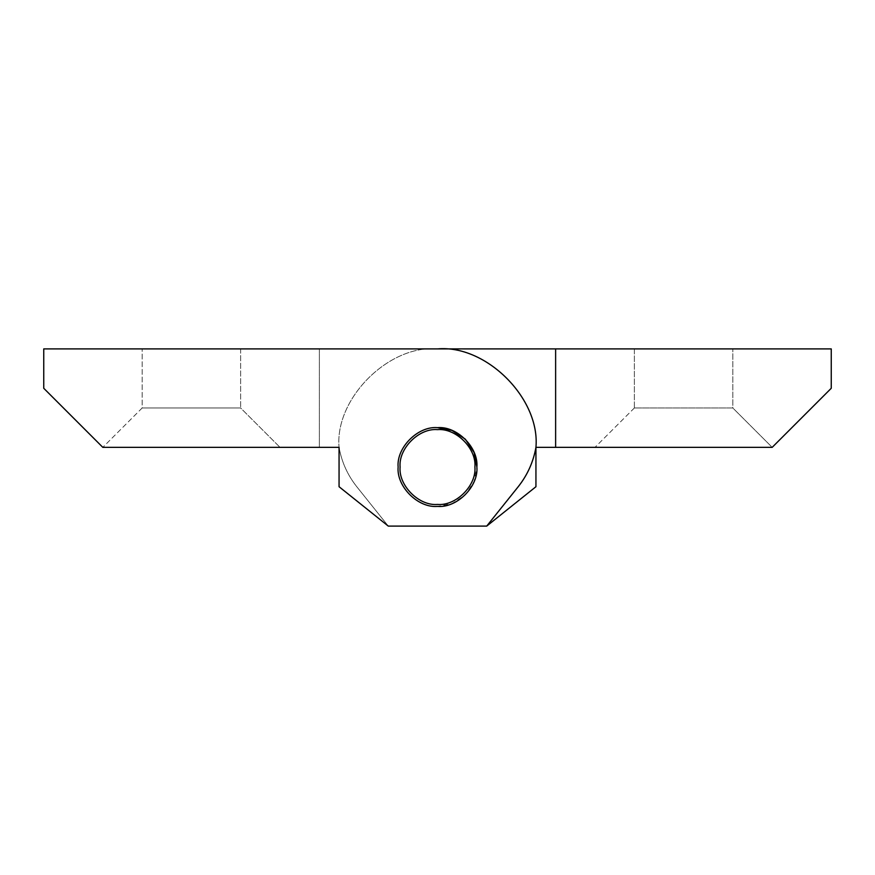 <?xml version="1.0" encoding="UTF-8"?>
<svg xmlns="http://www.w3.org/2000/svg" width="875" height="875" viewBox="0 0 875 875"><rect width="100%" height="100%" fill="white"/><g stroke="black" fill="none" stroke-linecap="round" stroke-linejoin="round"><path stroke-width="0.66" stroke-dasharray="4.38 3.28" d="M437.5 348.906L831.25 348.906L831.25 388.281L772.188 447.344L732.812 407.969L634.375 407.969L732.812 407.969L732.812 348.906L732.812 407.969L634.375 407.969L634.375 348.906L732.812 348.906L634.375 348.906L732.812 348.906L634.375 348.906L634.375 407.969L732.812 407.969L772.188 447.344L535.938 447.344L535.938 486.719L486.719 526.094L388.281 526.094L356.781 486.719C347.561 475.081 341.655 461.956 339.062 447.344C334.666 398.639 388.795 344.509 437.5 348.906L555.625 348.906L437.5 348.906C388.795 344.509 334.666 398.639 339.062 447.344C341.655 461.956 347.561 475.081 356.781 486.719L388.281 526.094L486.719 526.094L535.938 486.719L535.938 447.344L555.625 447.344L535.938 447.344L535.938 486.719L486.719 526.094L518.219 486.719C527.439 475.081 533.345 461.956 535.938 447.344C540.334 398.639 486.205 344.509 437.5 348.906C388.795 344.509 334.666 398.639 339.062 447.344C334.666 398.639 388.795 344.509 437.5 348.906C486.205 344.509 540.334 398.639 535.938 447.344C533.345 461.956 527.439 475.081 518.219 486.719L486.719 526.094L388.281 526.094L356.781 486.719C347.561 475.081 341.655 461.956 339.062 447.344C341.655 461.956 347.561 475.081 356.781 486.719L388.281 526.094L486.719 526.094L388.281 526.094L486.719 526.094L388.281 526.094L339.062 486.719L339.062 447.344L339.062 486.719L388.281 526.094L339.062 486.719L339.062 447.344L319.375 447.344L319.375 348.906L319.375 447.344L102.812 447.344L280 447.344L102.812 447.344L280 447.344L102.812 447.344L43.75 388.281L43.75 348.906L319.375 348.906L319.375 447.344L339.062 447.344M634.375 407.969L595 447.344L634.375 407.969M437.5 427.656C456.98 425.895 478.636 447.552 476.875 467.031C478.636 486.511 456.98 508.167 437.5 506.406L451.992 503.639L465.347 494.878L474.108 481.523L476.875 467.031M555.625 348.906L555.625 447.344M142.188 407.969L102.812 447.344L142.188 407.969L240.625 407.969L280 447.344L240.625 407.969L142.188 407.969L240.625 407.969L142.188 407.969L142.188 348.906L142.188 407.969M240.625 348.906L240.625 407.969L240.625 348.906L142.188 348.906L240.625 348.906M518.219 486.719L486.719 526.094M319.375 348.906L319.375 447.344M400.094 467.031C398.42 448.525 418.994 427.952 437.5 429.625C456.006 427.952 476.58 448.525 474.906 467.031C476.58 485.538 456.006 506.111 437.5 504.438C418.994 506.111 398.42 485.538 400.094 467.031"/><path stroke-width="1.31" d="M555.625 447.344L772.188 447.344L831.25 388.281L831.25 348.906L437.5 348.906C486.205 344.509 540.334 398.639 535.938 447.344L555.625 447.344L555.625 348.906M486.719 526.094L535.938 486.719L535.938 447.344C540.334 398.639 486.205 344.509 437.5 348.906L43.75 348.906L43.75 388.281L102.812 447.344L339.062 447.344L339.062 486.719L388.281 526.094L486.719 526.094L518.219 486.719C527.439 475.081 533.345 461.956 535.938 447.344C533.345 461.956 527.439 475.081 518.219 486.719M476.875 467.031L474.108 452.539L465.347 439.184L451.992 430.423L437.5 427.656C418.02 425.895 396.364 447.552 398.125 467.031C396.364 486.511 418.02 508.167 437.5 506.406C418.02 508.167 396.364 486.511 398.125 467.031C396.364 447.552 418.02 425.895 437.5 427.656C456.98 425.895 478.636 447.552 476.875 467.031C478.636 486.511 456.98 508.167 437.5 506.406C418.02 508.167 396.364 486.511 398.125 467.031C396.364 447.552 418.02 425.895 437.5 427.656C456.98 425.895 478.636 447.552 476.875 467.031C478.636 486.511 456.98 508.167 437.5 506.406C456.98 508.167 478.636 486.511 476.875 467.031C478.636 447.552 456.98 425.895 437.5 427.656C418.02 425.895 396.364 447.552 398.125 467.031C396.364 486.511 418.02 508.167 437.5 506.406C456.98 508.167 478.636 486.511 476.875 467.031C478.636 447.552 456.98 425.895 437.5 427.656C456.98 425.895 478.636 447.552 476.875 467.031C478.636 486.511 456.98 508.167 437.5 506.406C456.98 508.167 478.636 486.511 476.875 467.031C478.636 447.552 456.98 425.895 437.5 427.656C418.02 425.895 396.364 447.552 398.125 467.031C396.364 486.511 418.02 508.167 437.5 506.406C418.02 508.167 396.364 486.511 398.125 467.031C396.364 447.552 418.02 425.895 437.5 427.656C418.02 425.895 396.364 447.552 398.125 467.031C396.364 486.511 418.02 508.167 437.5 506.406C418.02 508.167 396.364 486.511 398.125 467.031C396.364 447.552 418.02 425.895 437.5 427.656M319.375 447.344L339.062 447.344M319.375 348.906L437.5 348.906M474.906 467.031C476.58 448.525 456.006 427.952 437.5 429.625C418.994 427.952 398.42 448.525 400.094 467.031C398.42 485.538 418.994 506.111 437.5 504.438C456.006 506.111 476.58 485.538 474.906 467.031"/></g></svg>
